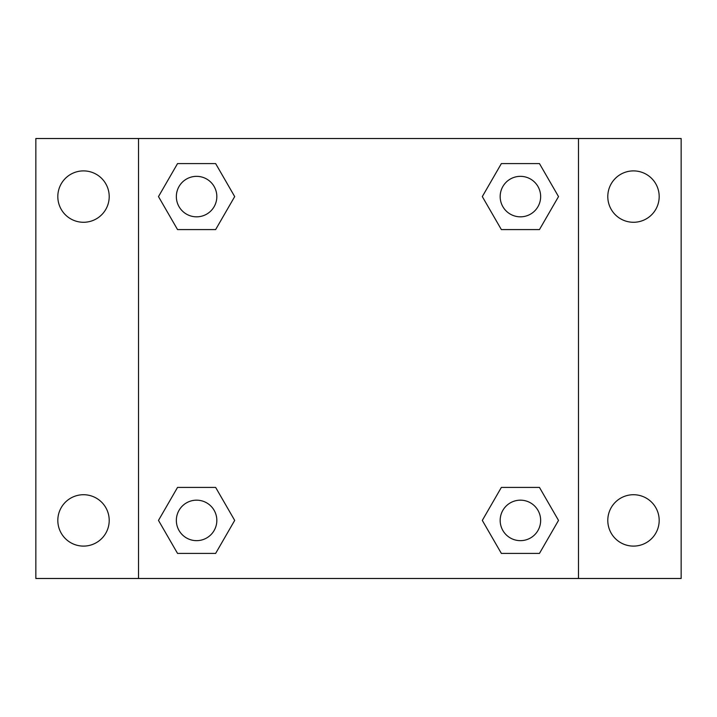 <?xml version="1.0" encoding="UTF-8"?>
<svg xmlns="http://www.w3.org/2000/svg" width="717" height="717" viewBox="0 0 717 717"><rect width="100%" height="100%" fill="white"/><g stroke="black" fill="none" stroke-linecap="round" stroke-linejoin="round"><path stroke-width="1.08" d="M35.85 138.515L681.15 138.515L681.15 578.485L35.85 578.485L35.85 138.515M633.487 170.897A25.695 25.695 0 0 1 659.183 196.592A25.695 25.695 0 0 1 633.487 222.279A25.695 25.695 0 0 1 607.792 196.592A25.695 25.695 0 0 1 633.487 170.897M633.487 494.721A25.695 25.695 0 0 1 659.183 520.408A25.695 25.695 0 0 1 633.487 546.103A25.695 25.695 0 0 1 607.792 520.408A25.695 25.695 0 0 1 633.487 494.721M83.513 494.721A25.695 25.695 0 0 1 109.208 520.408A25.695 25.695 0 0 1 83.513 546.103A25.695 25.695 0 0 1 57.817 520.408A25.695 25.695 0 0 1 83.513 494.721M83.513 170.897A25.695 25.695 0 0 1 109.208 196.592A25.695 25.695 0 0 1 83.513 222.279A25.695 25.695 0 0 1 57.817 196.592A25.695 25.695 0 0 1 83.513 170.897M177.538 487.417L215.638 487.417L234.692 520.408L215.638 553.407L177.538 553.407L158.484 520.408L177.538 487.417L215.638 487.417L177.538 487.417M501.362 163.593L539.462 163.593L558.516 196.592L539.462 229.583L501.362 229.583L482.308 196.592L501.362 163.593L539.462 163.593L501.362 163.593M138.515 578.485L138.515 138.515M578.485 138.515L578.485 578.485M177.538 163.593L215.638 163.593L234.692 196.592L215.638 229.583L177.538 229.583L158.484 196.592L177.538 163.593L215.638 163.593L177.538 163.593M501.362 487.417L539.462 487.417L558.516 520.408L539.462 553.407L501.362 553.407L482.308 520.408L501.362 487.417L539.462 487.417L501.362 487.417M539.462 553.407L501.362 553.407L539.462 553.407M540.654 520.408A20.237 20.237 0 0 0 510.289 502.886A20.237 20.237 0 0 0 510.289 537.938A20.237 20.237 0 0 0 540.654 520.408M215.638 553.407L177.538 553.407L215.638 553.407M216.83 520.408A20.237 20.237 0 0 0 186.465 502.886A20.237 20.237 0 0 0 186.465 537.938A20.237 20.237 0 0 0 216.83 520.408M539.462 229.583L501.362 229.583L539.462 229.583M540.654 196.592A20.237 20.237 0 0 0 510.289 179.062A20.237 20.237 0 0 0 510.289 214.114A20.237 20.237 0 0 0 540.654 196.592M215.638 229.583L177.538 229.583L215.638 229.583M216.83 196.592A20.237 20.237 0 0 0 186.465 179.062A20.237 20.237 0 0 0 186.465 214.114A20.237 20.237 0 0 0 216.83 196.592"/></g></svg>
